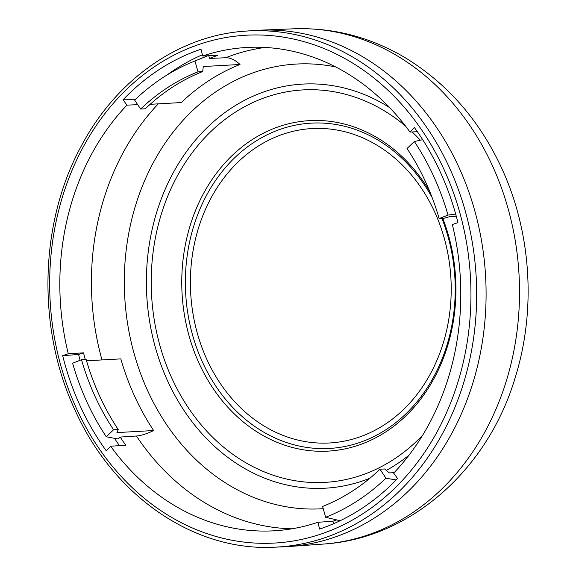 <?xml version="1.0" encoding="UTF-8"?>
<svg xmlns="http://www.w3.org/2000/svg" width="576" height="576" viewBox="0 0 576 576"><rect width="100%" height="100%" fill="white"/><g stroke="black" fill="none" stroke-linecap="round" stroke-linejoin="round"><path stroke-width="0.86" d="M274.255 547.2L283.558 546.826A258.602 214.034 -93.2 0 0 289.058 546.516A258.602 214.034 -93.2 0 0 458.87 167.191A258.602 214.034 -93.2 0 0 260.244 30.161A258.602 214.034 -93.2 0 0 254.743 30.47L245.455 31.133C179.388 35.345 116.921 78.97 81.684 145.303C39.283 222.286 36.626 328.082 74.988 410.026C113.285 495.842 193.896 551.47 274.255 547.2A258.458 213.919 -93.2 0 0 449.467 167.782A258.458 213.919 -93.2 0 0 245.455 31.133M317.923 522.288L319.601 529.085A249.113 206.179 -93.2 0 0 397.57 478.505L393.674 473.141A242.05 200.34 86.8 0 0 452.333 224.532L457.934 222.653A249.113 206.179 -93.2 0 0 414.36 127.476L409.99 132.055A242.05 200.34 86.8 0 0 249.394 47.34A242.05 200.34 86.8 0 0 202.694 55.994L201.01 49.198A249.113 206.179 -93.2 0 0 123.048 99.778L126.936 105.142A242.05 200.34 86.8 0 0 68.285 353.75L62.683 355.63A249.113 206.179 -93.2 0 0 106.258 450.806L110.621 446.227A242.05 200.34 86.8 0 0 276.365 530.654A242.05 200.34 86.8 0 0 317.923 522.288L332.935 521.222A241.819 200.146 -93.2 0 0 336.701 519.905M333.554 523.728L332.935 521.222M202.694 55.994L217.822 55.382A241.819 200.146 -93.2 0 0 209.506 58.414L225.691 57.758A241.567 199.937 86.8 0 1 265.046 47.448M417.362 131.717L409.99 132.055M68.285 353.75L83.542 352.843A241.819 200.146 -93.2 0 0 85.27 359.496M137.722 104.674L126.936 105.142M120.168 437.069L118.138 439.013L106.279 436.781L113.58 429.775L118.217 429.523L116.928 432.59L153.648 430.538A35.172 11.419 -33.6 0 1 136.447 436.01L120.168 437.069A241.819 200.146 -93.2 0 0 125.842 445.234L110.621 446.227M207.684 55.793A244.98 202.759 -93.2 0 0 206.777 56.16L193.104 61.733A239.983 198.626 86.8 0 1 194.933 60.998L207.713 55.793M202.392 54.763A248.018 205.279 -93.2 0 0 166.752 75.161M208.742 55.75L209.506 58.414M194.933 60.998L198.036 71.82L202.673 71.561A228.6 189.209 86.8 0 0 145.274 108.799L140.638 109.058L134.676 100.094A239.983 198.626 86.8 0 1 193.104 61.733M202.673 71.561L203.292 66.528L240.012 64.483A35.172 19.037 68.5 0 0 225.691 57.758M240.012 64.483A233.777 193.493 -93.2 0 0 181.31 102.564L150.127 104.306M86.522 360.792L120.838 358.884A233.777 193.493 -93.2 0 0 134.676 396.374A233.777 193.493 -93.2 0 0 153.648 430.538M106.279 436.781A239.983 198.626 86.8 0 1 72.598 363.218L81.497 359.705L86.134 359.446A228.6 189.209 86.8 0 0 118.217 429.523M113.58 429.775A228.6 189.209 86.8 0 1 81.497 359.705M83.542 352.843L78.617 354.499A248.018 205.279 -93.2 0 0 80.1 360.259M114.509 438.329A248.018 205.279 -93.2 0 0 119.434 445.651M78.617 354.499L62.683 355.63M396.151 479.974L385.942 478.188L379.98 469.224L384.617 468.965L389.354 472.925L394.135 472.658M385.942 478.188A239.983 198.626 86.8 0 1 325.678 517.284L340.142 520.726M325.678 517.284L322.582 506.462A228.6 189.209 86.8 0 0 379.98 469.224M409.003 455.177A202.37 167.494 86.8 0 1 386.345 470.412M369.914 478.217A202.37 167.494 86.8 0 1 167.688 381.067A202.37 167.494 -93.2 0 1 193.032 143.071A202.37 167.494 -93.2 0 1 389.606 107.597M420.379 140.213A196.538 162.67 -93.2 0 0 412.135 131.954M405.482 126.036A196.538 162.67 -93.2 0 0 204.012 138.542A196.538 162.67 -93.2 0 0 171.9 378.331A196.538 162.67 86.8 0 0 422.726 435.082M429.739 191.498A165.506 136.987 -93.2 0 0 244.98 144.655A165.506 136.987 -93.2 0 0 199.181 363.506A165.506 136.987 86.8 0 0 381.6 434.513A165.506 136.987 86.8 0 0 442.778 218.376M441.922 218.419A162.907 134.834 86.8 0 1 382.442 431.878A162.907 134.834 86.8 0 1 202.507 362.21A162.907 134.834 -93.2 0 1 249.581 145.339A162.907 134.834 -93.2 0 1 432.151 197.604M422.69 139.716L414.338 141.502A239.983 198.626 86.8 0 1 448.02 215.064L439.121 218.578L443.758 218.318L449.827 216.612L456.271 216.252M414.338 141.502L407.038 148.507A228.6 189.209 86.8 0 1 439.121 218.578M448.02 215.064L455.681 214.099M140.638 109.058A228.6 189.209 86.8 0 1 198.036 71.82M135.022 99.763L123.048 99.778M76.435 408.434A254.318 210.492 -93.2 0 0 363.074 513.605A254.318 210.492 -93.2 0 0 444.182 169.848A254.318 210.492 -93.2 0 0 157.543 64.678A254.318 210.492 -93.2 0 0 76.435 408.434M101.974 359.935A241.567 199.937 86.8 0 1 158.321 103.846M291.902 528.804A241.567 199.937 86.8 0 1 136.447 436.01M323.215 508.687A222.725 184.342 86.8 0 1 147.751 390.91A222.725 184.342 86.8 0 1 156.917 156.197A222.725 184.342 86.8 0 1 335.693 66.938M434.642 211.91A157.457 130.32 -93.2 0 0 257.177 146.794A157.457 130.32 -93.2 0 0 206.964 359.626A157.457 130.32 86.8 0 0 384.43 424.735A157.457 130.32 86.8 0 0 434.642 211.91M294.127 28.8C333.634 27.49 370.814 37.224 405.662 58.01C447.653 83.83 479.678 120.593 501.732 168.293C531.475 232.639 536.371 310.831 514.922 378.497C487.598 469.67 410.242 538.877 322.884 544.104A258.077 213.602 -93.2 0 0 492.35 165.55A258.077 213.602 -93.2 0 0 294.127 28.8L260.244 30.161M322.884 544.104L289.058 546.516"/></g></svg>
